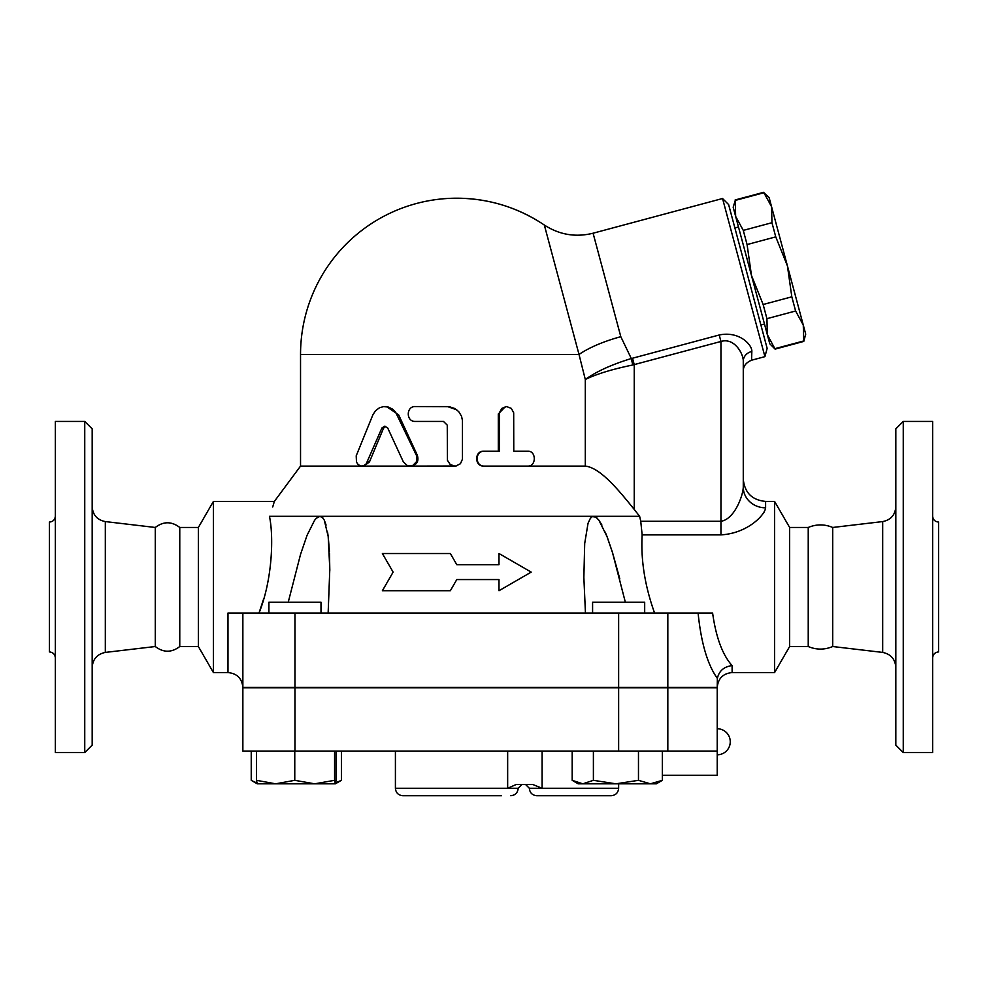 <?xml version="1.0" encoding="UTF-8"?>
<svg xmlns="http://www.w3.org/2000/svg" width="988" height="988" viewBox="0 0 988 988"><rect width="100%" height="100%" fill="white"/><g stroke="black" fill="none" stroke-linecap="round" stroke-linejoin="round"><path stroke-width="1.48" d="M932.647 657.872C933.03 654.291 935.006 652.302 938.6 651.919L938.6 522.072C934.994 521.713 933.005 519.737 932.647 516.119M903.254 752.56L932.647 752.56L932.647 421.431L903.254 421.431L903.254 752.56L895.82 745.125L895.82 428.878L903.254 421.431M198.366 646.523L198.366 527.469L213.408 501.422L213.408 672.569L198.366 646.523L179.767 646.523C171.603 652.759 163.44 652.759 155.289 646.523L155.289 527.469L105.321 521.578C97.232 519.96 92.847 515.032 92.18 506.795M698.096 613.042C701.122 642.855 707.507 664.578 717.226 678.2L717.362 678.373C719.079 670.901 723.994 666.641 732.108 665.591C722.524 654.933 716.016 637.408 712.607 613.042L227.981 613.042L227.981 672.569L213.408 672.569M227.981 672.569C237.021 673.458 241.986 678.423 242.863 687.45L717.226 687.45L717.362 678.373M717.226 687.821L242.863 687.821L242.863 751.078L717.226 751.078L717.226 687.821M832.711 646.523C824.56 649.943 816.397 649.943 808.233 646.523L808.233 527.469C816.397 524.06 824.56 524.06 832.711 527.469L832.711 646.523L882.679 652.413C890.731 654.081 895.103 659.008 895.82 667.196M55.353 516.119C54.995 519.737 53.006 521.713 49.4 522.072L49.4 651.919C52.994 652.302 54.97 654.291 55.353 657.872M55.353 752.56L55.353 421.431L84.746 421.431L84.746 752.56L55.353 752.56M84.746 752.56L92.18 745.125L92.18 428.878L84.746 421.431M92.18 667.196C92.897 659.008 97.269 654.081 105.321 652.413L105.321 521.578M155.289 646.523L105.321 652.413M179.767 646.523L179.767 527.469C171.603 521.232 163.44 521.232 155.289 527.469M808.233 646.523L789.634 646.523L789.634 527.469L774.592 501.422L765.601 501.422C752.041 500.101 744.594 492.666 743.272 479.106L743.272 487.17A22.329 20.649 180 0 0 765.601 507.82L765.601 501.422M789.634 646.523L774.592 672.569L774.592 501.422M774.592 672.569L732.108 672.569L732.108 665.591M654.587 613.042C644.855 585.884 640.706 559.826 642.151 534.879L642.151 534.953M765.428 509.129L764.045 512.278M743.272 371.006L743.272 361.188A11.164 9.954 0 0 1 751.843 351.506L751.547 360.225C746.026 362.559 743.272 366.153 743.272 371.006L743.272 487.17C743.001 495.84 734.417 519.33 720.956 521.281L640.743 521.281L642.151 534.879L720.956 534.879C747.891 533.335 765.058 514.699 765.601 507.82M323.039 518.083L319.989 516.304L269.44 516.304C276.121 496.569 276.121 496.569 269.44 516.304C273.812 536.398 272.429 579.968 259.004 613.042M272.713 506.992L274.355 501.422L213.408 501.422M259.029 612.968L263.438 599.531M242.863 687.45L242.863 613.042L242.863 687.45M791.82 296.82L787.424 265.883L803.269 325.015L795.612 310.998L791.82 296.82L763.144 304.502L766.935 318.679L767.33 334.636L751.485 275.504L763.144 304.502M771.961 222.708L771.579 206.739L787.424 265.883L775.753 236.873L771.961 222.708L743.285 230.389L747.076 244.567L751.485 275.504L735.64 216.372L743.285 230.389M803.269 325.015L805.714 334.154L803.763 341.416L803.269 325.015M763.922 192.734L769.121 197.6L771.579 206.739L763.922 192.734L735.257 200.416L735.64 216.372L733.182 207.221L735.257 200.416M775.098 349.11L769.775 343.787L767.33 334.636L775.098 349.11L803.763 341.416M774.975 348.653L803.652 340.971M766.935 318.679L795.612 310.998M747.076 244.567L775.753 236.873M734.887 227.956L738.481 226.993M321.001 613.042L321.001 602.248L268.909 602.248L268.909 613.042M644.682 613.042L644.682 602.248L592.59 602.248L592.59 613.042M314.678 783.817L334.586 780.322L335.364 783.817L275.64 783.817L294.77 780.322L314.678 783.817M335.772 782.792L341.403 780.322L335.364 783.817L336.13 780.322L336.13 751.078M257.275 783.817L256.497 780.322L275.64 783.817L257.251 783.817L252.064 780.816L256.917 783.015M650.413 783.817L662.355 780.322L656.341 783.817L615.932 783.817L638.47 780.322L650.413 783.817M572.188 780.322L578.202 783.817L582.797 783.817L593.393 780.322L615.932 783.817L582.797 783.817L572.188 780.322L572.188 751.078M256.497 751.078L256.497 780.322M294.77 751.078L294.77 780.322M334.586 751.078L334.586 780.322M638.47 751.078L638.47 780.322M593.393 751.078L593.393 780.322M662.355 751.078L662.355 780.322M662.355 775.259L717.226 775.259L717.226 751.078M251.236 751.078L251.236 780.322L252.064 780.816M341.403 751.078L341.403 780.322M542.103 751.078L542.103 788.276L532.964 784.558L516.057 784.558L507.659 788.276L395.41 788.276C395.842 792.796 398.325 795.278 402.845 795.723L501.496 795.723M611.202 795.723L536.78 795.723L611.202 795.723C615.722 795.278 618.192 792.796 618.636 788.276L529.346 788.276L525.628 784.558M382.381 553.515L393.125 572.114L382.381 590.725L450.355 590.725L456.789 579.561L498.989 579.561L498.989 590.725L531.211 572.114L498.989 553.515L498.989 564.679L456.789 564.679L450.355 553.515L382.381 553.515M498.989 590.725L498.989 579.561M382.381 590.725L393.125 572.114M498.989 564.679L498.989 553.515M450.355 553.515L456.789 564.679M403.363 461.902L407.278 465.595L412.848 465.434L416.627 461.52L416.652 455.826L395.546 412.045L392.545 409.118L388.358 407.068L383.566 406.611L379.503 407.748L375.452 410.798L372.846 414.911L356.211 455.826L356.483 462.174L358.286 464.706L361.015 466.027L363.609 465.756L366.202 463.878L381.911 427.989L384.641 426.211L387.716 427.989L403.363 461.902M384.801 406.55L386.481 406.55L398.67 414.911L417.393 455.382C418.998 461.384 416.85 464.953 410.959 466.089L455.863 466.015L460.433 463.73L462.47 459.124L462.458 420.468L461.52 416.195L458.704 411.626L454.875 408.55L449.244 406.686L415.355 406.55C405.92 406.093 405.92 421.901 415.355 421.431L443.464 421.431L447.255 425.161L447.453 460.334L450.232 464.545L454.875 466.089L300.537 466.089L300.537 354.47L579.017 354.47L585.304 379.491C596.764 373.946 612.585 369.117 632.765 364.992L631.307 358.533C611.621 364.572 596.283 371.562 585.304 379.491L585.304 466.089L484.441 466.089C474.734 466.546 474.734 450.738 484.441 451.195L499.298 451.195L499.397 412.786L501.805 408.402L506.597 406.55L511.339 408.402L513.686 412.786L513.772 451.195L527.74 451.195C536.459 450.738 536.459 466.546 527.74 466.089L484.441 466.089M385.653 426.322L383.505 428.298L369.463 461.902L364.004 466.089M526.085 451.195L513.772 451.195M626.17 499.471L634.247 509.462C618.871 490.419 600.556 467.793 585.304 466.089L483.799 466.089C474.314 466.546 474.314 450.738 483.799 451.195L498.31 451.195L498.31 413.997L505.436 406.55L506.597 406.55M483.799 451.195L484.441 451.195M456.789 465.842L454.875 466.089M416.319 406.55L447.478 406.55L456.789 409.835M593.084 233.217C575.646 237.528 559.393 234.798 544.326 225.029A156.265 156.265 0 0 0 456.789 198.205C488.652 198.415 517.823 207.357 544.326 225.029L579.017 354.47A59.527 18.389 165 0 1 620.81 336.698L593.084 233.217L722.549 198.514L764.922 356.643L751.547 360.225M329.807 570.064L329.486 553.317M329.412 551.452L328.325 537.657M328.127 536.076L327.559 532.124M326.077 525.073L324.36 520.281M288.224 602.248L300.562 554.305L307.058 535.323L314.542 520.367L316.284 518.292L319.989 516.304L322.051 517.082L324.299 520.145L328.189 536.496L329.807 569.162L328.139 613.042M585.452 613.042L583.859 577.474L584.698 543.486L588.045 523.282L590.392 518.292L592.306 516.601L595.85 517.082L598.876 520.145L606.99 536.496L612.523 552.675L625.355 602.248M640.743 521.281L639.631 516.304L634.247 509.462L634.247 364.696L632.518 358.224L631.307 358.533L620.81 336.698M319.989 516.304L639.631 516.304M619.797 578.845L612.721 553.317M612.14 551.452L607.435 537.657M606.83 536.076L605.236 532.124M601.914 525.06L598.975 520.281M597.098 518.083L593.59 516.304M632.765 364.992L720.956 341.465C734.417 337.365 743.458 353.852 743.272 361.188L743.272 487.17M751.843 351.506C752.337 344.985 739.382 330.745 719.215 334.994L720.956 341.465L720.956 534.879M764.922 356.643L767.145 348.344L728.625 204.59L722.549 198.514M667.826 687.45L667.826 613.042M667.826 687.821L667.826 751.078M832.711 527.469L882.679 521.578L882.679 652.413M521.899 784.558L518.181 788.276L507.659 788.276L507.659 751.078M294.955 687.821L294.955 751.078M618.636 687.821L618.636 751.078M417.393 455.382L416.454 455.382M398.67 414.911L397.275 414.911M369.463 461.902L367.388 461.902M383.505 428.298L381.763 428.298M498.31 413.997L499.298 413.997M719.215 334.994L632.518 358.224M618.636 687.45L618.636 613.042M294.955 687.45L294.955 613.042M882.679 521.578C890.768 519.96 895.153 515.032 895.82 506.795M735.134 199.959L763.81 192.277M760.884 324.99L764.477 324.027M717.226 754.795A13.017 13.017 0 0 0 730.255 741.778A13.017 13.017 0 0 0 717.226 728.749M618.636 783.817L618.636 788.276M529.346 788.276C529.79 792.796 532.26 795.278 536.78 795.723M518.181 788.276C517.737 792.796 515.267 795.278 510.747 795.723M395.41 751.078L395.41 788.276M456.789 198.205A156.265 156.265 0 0 0 300.537 354.47M732.108 672.569C723.08 673.458 718.115 678.423 717.226 687.45M329.807 569.162L329.807 570.447L329.807 569.162M583.784 569.162L583.784 570.064L583.784 569.162M300.537 466.089L274.355 501.422M198.366 527.469L179.767 527.469M808.233 527.469L789.634 527.469"/></g></svg>
